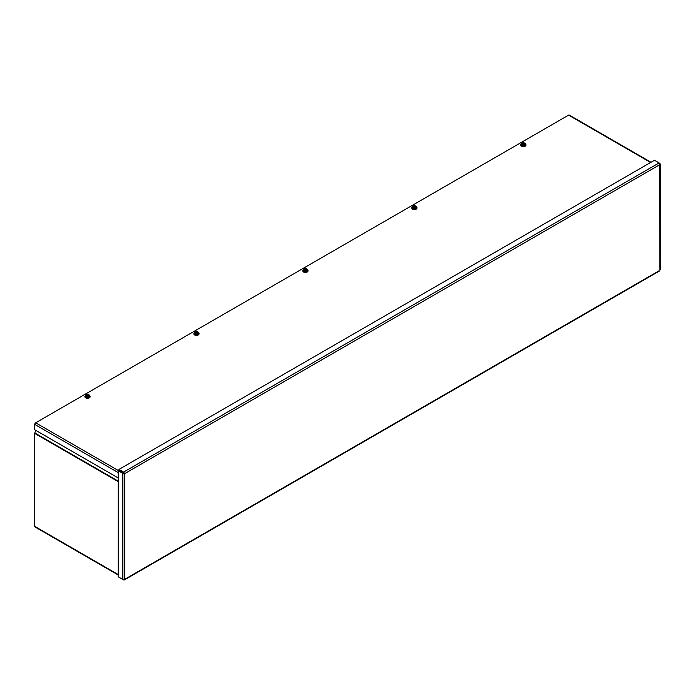 <?xml version="1.0" encoding="UTF-8"?>
<svg xmlns="http://www.w3.org/2000/svg" width="695" height="695" viewBox="0 0 695 695"><rect width="100%" height="100%" fill="white"/><g stroke="black" fill="none" stroke-linecap="round" stroke-linejoin="round"><path stroke-width="1.04" d="M118.237 575.017L35.028 526.975A1.321 0.765 -60 0 1 34.75 526.367L34.75 433.437A1.321 0.765 -60 0 1 34.828 432.968L35.636 430.274M123.614 472.843L124.735 473.599L123.614 472.087L118.993 469.412L654.481 160.25L659.103 162.925L659.859 164.646L659.859 163.36L659.103 162.925L123.614 472.087L123.614 472.843L118.993 470.176L118.993 469.412M659.859 269.452L659.598 163.507M118.993 577.258L123.614 579.925L124.735 579.283L122.859 579.482L118.237 576.815L118.237 470.724L122.859 473.391L124.735 473.599L124.735 579.283L659.103 270.763M124.075 473.217L118.897 470.341L118.237 470.724M123.519 473.017L122.859 473.391L122.859 579.482M123.614 579.613L124.735 579.283M118.237 477.96L34.75 429.762L34.75 424.419A1.321 0.765 -60 0 1 35.688 422.803L568.588 115.127A1.321 0.765 -60 0 1 569.257 115.066L651.007 162.265M89.681 395.655A2.606 1.503 180 0 1 90.089 396.463A2.606 1.503 180 0 1 87.492 397.966A2.606 1.503 180 0 1 84.886 396.463A2.606 1.503 180 0 1 85.494 395.498M90.081 396.619A2.606 1.503 180 0 1 90.089 396.784A2.606 1.503 180 0 1 87.492 398.287A2.606 1.503 180 0 1 84.886 396.784A2.606 1.503 180 0 1 84.903 396.619M86.31 396.602L86.467 396.385A1.772 1.025 0 0 0 88.743 396.272A1.772 1.025 0 0 0 88.934 394.96L89.073 394.873A1.963 1.138 180 0 1 89.386 395.846L89.09 397.392L86.901 397.731L85.294 396.802L85.294 396.133L85.911 396.219A1.963 1.138 180 0 1 85.589 395.255A1.963 1.138 180 0 1 86.102 394.743A1.963 1.138 180 0 1 86.979 394.456A1.963 1.138 180 0 1 88.656 394.638L88.517 394.717A1.772 1.025 0 0 0 86.241 394.83A1.772 1.025 0 0 0 86.05 396.141L88.404 394.899A1.616 0.938 0 0 0 86.345 395.012A1.616 0.938 0 0 0 86.154 396.202M86.597 396.428L88.821 395.142A1.616 0.938 0 0 1 88.682 396.298M86.328 396.463A1.963 1.138 0 0 0 87.996 396.645L89.09 396.723L89.386 395.846A1.963 1.138 180 0 1 87.996 396.645L86.901 397.062L86.901 397.731M88.673 394.647L88.673 395.229M86.024 394.795L85.294 396.133M86.102 394.743L85.589 395.255M85.893 396.845L85.893 396.246M89.073 394.873L89.681 395.455M86.31 396.489L86.901 397.062M89.09 396.723L89.09 397.392M198.64 332.749A2.606 1.503 180 0 1 199.048 333.557A2.606 1.503 180 0 1 196.45 335.06A2.606 1.503 180 0 1 193.844 333.557A2.606 1.503 180 0 1 194.452 332.592M199.039 333.713A2.606 1.503 180 0 1 199.048 333.878A2.606 1.503 180 0 1 196.45 335.381A2.606 1.503 180 0 1 193.844 333.878A2.606 1.503 180 0 1 193.862 333.713M195.269 333.696L195.425 333.478A1.772 1.025 0 0 0 197.701 333.365A1.772 1.025 0 0 0 197.884 332.054L198.032 331.967A1.963 1.138 180 0 1 198.344 332.94L198.049 334.486L195.86 334.825L194.252 333.895L194.252 333.226L194.861 333.313A1.963 1.138 180 0 1 194.548 332.349A1.963 1.138 180 0 1 195.06 331.836A1.963 1.138 180 0 1 195.938 331.55A1.963 1.138 180 0 1 197.615 331.732L197.476 331.81A1.772 1.025 0 0 0 195.199 331.923A1.772 1.025 0 0 0 195.008 333.235L197.363 331.993A1.616 0.938 0 0 0 195.304 332.106A1.616 0.938 0 0 0 195.113 333.296M195.547 333.522L197.78 332.236A1.616 0.938 0 0 1 197.641 333.392M195.278 333.557A1.963 1.138 0 0 0 196.954 333.739L198.049 333.817L198.344 332.94A1.963 1.138 180 0 1 196.954 333.739L195.86 334.156L195.86 334.825M197.632 332.323L197.615 331.732M194.974 331.889L194.252 333.226M195.06 331.836L194.548 332.349M194.852 333.939L194.852 333.339M198.032 331.967L198.64 332.549M195.269 333.583L195.86 334.156M198.049 333.817L198.049 334.486M307.598 269.842A2.606 1.503 180 0 1 308.007 270.65A2.606 1.503 180 0 1 305.4 272.153A2.606 1.503 180 0 1 302.803 270.65A2.606 1.503 180 0 1 303.402 269.686M307.989 270.807A2.606 1.503 180 0 1 308.007 270.972A2.606 1.503 180 0 1 305.4 272.475A2.606 1.503 180 0 1 302.803 270.972A2.606 1.503 180 0 1 302.812 270.807M304.219 270.798L304.375 270.572A1.772 1.025 0 0 0 306.651 270.459A1.772 1.025 0 0 0 306.842 269.147L306.982 269.061A1.963 1.138 180 0 1 307.303 270.034L307.008 271.58L304.818 271.919L303.211 270.989L303.211 270.32L303.819 270.407A1.963 1.138 180 0 1 303.507 269.443A1.963 1.138 180 0 1 304.01 268.93A1.963 1.138 180 0 1 304.897 268.644A1.963 1.138 180 0 1 306.573 268.826L306.426 268.904A1.772 1.025 0 0 0 304.149 269.017A1.772 1.025 0 0 0 303.958 270.329L306.321 269.087A1.616 0.938 0 0 0 304.262 269.2A1.616 0.938 0 0 0 304.071 270.39M304.506 270.616L306.738 269.33A1.616 0.938 0 0 1 306.599 270.485M304.818 271.25L304.219 270.676A1.963 1.138 0 0 0 305.913 270.833L307.008 270.911L307.303 270.034A1.963 1.138 180 0 1 305.913 270.833L304.818 271.25L304.818 271.919M306.582 268.835L306.582 269.417M303.932 268.982L303.211 270.32M304.01 268.93L303.507 269.443M303.802 271.033L303.802 270.433M306.982 269.061L307.598 269.643M307.008 270.911L307.008 271.58M416.548 206.936A2.606 1.503 180 0 1 416.965 207.744A2.606 1.503 180 0 1 414.359 209.247A2.606 1.503 180 0 1 411.753 207.744A2.606 1.503 180 0 1 412.361 206.78M416.948 207.901A2.606 1.503 180 0 1 416.965 208.066A2.606 1.503 180 0 1 414.359 209.569A2.606 1.503 180 0 1 411.753 208.066A2.606 1.503 180 0 1 411.77 207.901M413.178 207.892L413.334 207.666A1.772 1.025 0 0 0 415.61 207.553A1.772 1.025 0 0 0 415.801 206.241L415.94 206.154A1.963 1.138 180 0 1 416.262 207.127L415.966 208.674L413.777 209.013L412.17 208.083L412.17 207.414L412.778 207.501A1.963 1.138 180 0 1 412.465 206.537A1.963 1.138 180 0 1 412.969 206.033A1.963 1.138 180 0 1 413.855 205.737A1.963 1.138 180 0 1 415.523 205.92L415.384 205.998A1.772 1.025 0 0 0 413.108 206.111A1.772 1.025 0 0 0 412.917 207.423L415.28 206.18A1.616 0.938 0 0 0 413.212 206.293A1.616 0.938 0 0 0 413.03 207.484M413.464 207.709L415.697 206.424A1.616 0.938 0 0 1 415.558 207.588M413.777 208.344L413.178 207.77A1.963 1.138 0 0 0 414.872 207.927L415.966 208.005L416.262 207.127A1.963 1.138 180 0 1 414.872 207.927L413.777 208.344L413.777 209.013M415.541 205.928L415.541 206.511M412.891 206.076L412.17 207.414M412.969 206.033L412.465 206.537M412.761 208.126L412.761 207.527M415.94 206.154L416.548 206.736M415.966 208.005L415.966 208.674M525.507 144.03A2.606 1.503 180 0 1 525.924 144.838A2.606 1.503 180 0 1 523.318 146.341A2.606 1.503 180 0 1 520.711 144.838A2.606 1.503 180 0 1 521.32 143.874M524.499 143.5A2.606 1.503 180 0 1 524.621 143.535L522.423 144.803M525.907 144.994A2.606 1.503 180 0 1 525.924 145.159A2.606 1.503 180 0 1 523.318 146.662A2.606 1.503 180 0 1 520.711 145.159A2.606 1.503 180 0 1 520.729 144.994M522.136 144.986L522.293 144.76A1.772 1.025 0 0 0 524.569 144.647A1.772 1.025 0 0 0 524.76 143.335L524.899 143.248A1.963 1.138 180 0 1 525.212 144.221L524.925 145.768L522.727 146.106L521.128 145.177L521.128 144.517L521.736 144.595A1.963 1.138 180 0 1 521.415 143.63A1.963 1.138 180 0 1 521.928 143.127A1.963 1.138 180 0 1 522.805 142.831A1.963 1.138 180 0 1 524.482 143.014L524.343 143.092A1.772 1.025 0 0 0 522.067 143.205A1.772 1.025 0 0 0 521.875 144.517L524.23 143.283A1.616 0.938 0 0 0 522.171 143.387A1.616 0.938 0 0 0 521.98 144.577M524.508 144.682A1.616 0.938 0 0 0 524.647 143.517L524.76 143.335M522.154 144.838A1.963 1.138 0 0 0 523.822 145.02L524.925 145.099L525.212 144.221A1.963 1.138 180 0 1 523.822 145.02L522.727 145.437L522.727 146.106M524.499 143.604L524.482 143.014M521.849 143.17L521.128 144.517M521.928 143.127L521.415 143.63M521.719 145.22L521.719 144.63M524.899 143.248L525.507 143.83M522.136 144.864L522.727 145.437M524.925 145.099L524.925 145.768M34.828 432.968L118.237 481.131M118.237 481.635L34.75 433.437M34.75 526.367L118.237 574.565M659.859 164.646L124.735 473.599M118.237 472.617L34.75 424.419M35.688 422.803L118.463 470.593M650.616 162.482L568.588 115.127M660.25 269.886L660.25 164.003M124.37 579.934L659.677 270.876"/></g></svg>
